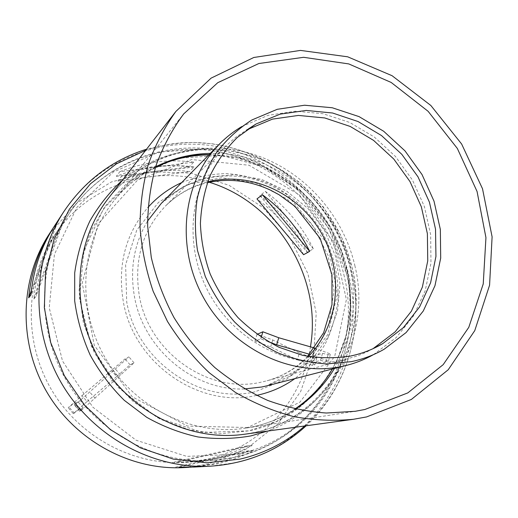 <?xml version="1.0" encoding="UTF-8"?>
<svg xmlns="http://www.w3.org/2000/svg" width="518" height="518" viewBox="0 0 518 518"><rect width="100%" height="100%" fill="white"/><g stroke="black" fill="none" stroke-linecap="round" stroke-linejoin="round"><path stroke-width="0.39" stroke-dasharray="2.59 1.94" d="M81.973 395.648L125.039 358.896L128.917 356.87L75.486 404.662L74.391 405.121L77.959 401.767L73.673 403.593L68.182 407.711L81.973 395.648L87.063 401.547L73.31 413.642L68.182 407.711M73.31 413.642L78.833 409.57L83.23 407.873L79.688 411.253L80.821 410.832L134.039 362.846L130.076 364.782L116.647 376.592L111.571 370.681M116.647 376.592L87.063 401.547M130.076 364.782L125.039 358.896M134.039 362.846L128.917 356.87M120.416 374.844L115.255 368.835M95.079 398.277L89.789 392.132M80.821 410.832L75.486 404.662M79.688 411.253L74.391 405.121M83.23 407.873L77.959 401.767M78.833 409.57L73.673 403.593M74.365 413.247L69.211 407.284M268.156 341.621L260.742 338.856L254.986 341.084L270.681 346.924L297.384 359.796L299.378 352.946L272.753 339.983L257.096 334.123M270.681 346.924L272.753 339.983M254.986 341.084L257.025 334.369M260.742 338.856L261.214 337.296M314.536 348.018L330.452 353.982L328.069 354.675L322.539 353.328L313.487 356.028L316.796 357.964L314.562 358.618L299.378 352.946M297.384 359.796L312.6 365.449L314.834 364.827L311.506 362.917L320.532 360.36L326.068 361.719L328.444 361.059L309.511 354.254M312.723 355.18L314.763 348.083M328.444 361.059L330.452 353.982M326.068 361.719L328.069 354.675M320.532 360.36L322.539 353.328M311.506 362.917L313.487 356.028M314.834 364.827L316.796 357.964M312.6 365.449L314.562 358.618M33.884 299.003L60.062 227.188L57.718 230.542C51.366 239.957 46.199 250.084 42.211 260.936C37.756 273.128 34.984 285.813 33.884 299.003L36.221 296.069C37.328 282.686 40.145 269.8 44.658 257.427C48.698 246.419 53.943 236.143 60.386 226.599L62.756 223.193L60.062 227.188M62.756 223.193L36.221 296.069M117.91 181.047L189.569 171.594C177.454 170.001 165.32 169.982 153.179 171.542C141.038 173.129 129.28 176.295 117.91 181.047L121.419 176.444C132.951 171.646 144.872 168.447 157.181 166.854C169.49 165.287 181.786 165.326 194.075 166.958L189.569 171.594M194.075 166.958L121.419 176.444M246.691 445.946L174.171 462.134L191.271 461.985L211.881 458.967C224.164 456.177 235.768 451.838 246.691 445.946L252.201 445.376C241.135 451.353 229.377 455.762 216.919 458.592L196.024 461.655L174.171 462.134M178.678 461.803L252.201 445.376M303.606 254.701C298.167 243.661 291.511 233.417 283.631 223.97C275.738 214.536 266.848 206.183 256.967 198.906M116.323 176.347L189.199 166.848L193.687 162.14L119.813 171.678L116.323 176.347C139.886 166.848 164.18 163.682 189.199 166.848M193.687 162.14C168.331 158.897 143.706 162.069 119.813 171.678M179.073 467.113L253.865 450.271L248.329 450.77L174.56 467.359M193.654 467.068L217.961 463.694C230.633 460.793 242.599 456.319 253.865 450.271M248.329 450.77C237.205 456.734 225.401 461.137 212.904 463.998L191.284 467.171M31.417 290.436L55.452 224.741L58.081 220.707L30.963 294.878M58.081 220.707L54.513 225.939M53.231 227.939L55.452 224.741M259.9 195.571L307.258 252.247L313.377 248.88C301.852 225.919 285.845 206.747 265.358 191.362L259.9 195.571C280.115 210.722 295.901 229.61 307.258 252.247M265.358 191.362L313.377 248.88M183.709 467.592L207.31 464.329L245.61 449.436L277.48 424.365L300.693 391.459L313.824 353.444L316.22 313.228L307.945 273.692L289.724 237.587L262.833 207.414L229.085 185.321L190.766 173.044L150.563 171.756L111.467 181.935L76.625 203.211L49.08 234.285M209.298 182.258C154.196 163.85 88.455 184.162 54.772 234.913C25.311 278.315 23.032 340.423 50.906 388.727C78.781 437.037 133.702 466.142 186.02 462.354L206.3 459.388C261.091 447.442 302.493 400.408 310.444 346.846M241.796 126.554L268.11 115.326L295.325 111.221L322.986 113.688L349.728 122.468L374.281 137.005L395.519 156.533L412.477 180.083L424.384 206.552L430.659 234.712L430.963 263.248L425.181 290.786L413.481 315.974L396.302 337.477L373.413 354.649M209.097 154.617L237.432 157.899L264.581 167.068L289.439 181.617L311.033 200.887L328.509 224.048L341.194 250.155L348.562 278.166L350.272 306.96L346.173 335.36L336.331 362.166L321.05 386.188L300.848 406.293L276.515 421.464L249.061 430.84L219.47 433.799L189.394 429.921L160.366 419.237L133.922 402.169L111.506 379.539L94.334 352.512L83.333 322.513L79.053 291.161L81.643 260.114L90.857 230.963L106.08 205.154L126.411 183.871L150.732 168.013L177.797 158.171M247.565 427.531L187.464 426.074L132.232 396.788L94.282 345.344L82.194 283.068L98.142 223.815L137.665 179.973L191.641 159.563L249.029 165.229L299.262 194.794L333.689 242.372L346.393 299.553L334.732 356.319L299.928 402.156L247.565 427.531M373.051 348.672L366.317 352.195L357.53 355.905L341.673 360.405C292.689 370.597 235.632 342.599 208.987 293.039C182.135 243.583 190.177 181.022 225.654 146.134L235.742 137.296L246.782 129.856M155.62 166.809C139.64 174.89 125.868 186.053 114.31 200.298C80.607 241.906 75.868 307.129 105.012 357.511C134.045 407.951 192.89 436.486 245.778 428.121L253.451 426.702C268.661 423.335 282.66 417.476 295.448 409.116M334.447 368.479C352.538 337.037 357.757 303.237 350.084 267.074C336.57 202.635 275.246 151.496 210.314 153.373M346.892 269.418L330.4 227.214L302.013 191.893L264.458 167.01L221.335 155.283L176.981 158.372L136.176 176.534L103.723 208.372L83.851 250.686L79.455 298.672L91.505 346.425L118.667 387.865L157.453 417.735L202.823 432.504L249.067 430.834C320.694 416.194 363.947 338.882 346.892 269.418M238.319 454.182C318.078 437.257 365.669 351.308 346.859 274.734L328.677 228.185L297.364 189.232L255.879 161.739L208.126 148.724L158.838 152.039L113.306 172.06L76.91 207.329L54.429 254.364L49.242 307.802L62.516 361.014L92.78 407.129L136.111 440.235L186.765 456.39L238.319 454.182M344.308 276.541C331.196 218.136 284.738 168.862 227.156 153.827C169.684 138.876 104.901 161.007 69.904 212.503C38.028 259.434 35.645 327.156 66.116 379.953C96.581 432.757 156.41 464.575 212.995 460.463L234.913 457.245C315.268 440.132 363.209 353.58 344.308 276.541M210.522 466.174L236.027 462.626C319.127 444.748 368.434 355.244 348.886 275.751C335.224 215.009 286.681 163.869 226.644 148.666C166.731 133.527 99.352 157.394 63.727 211.784M304.739 425.971C347.028 388.901 364.523 328.425 351.929 273.627C333.89 183.32 233.055 119.567 145.675 150.324M267.528 431.08C332.588 408.268 368.143 334.427 352.195 268.253C341.239 219.917 306.06 177.842 260.476 159.35C214.892 141.071 160.936 148.051 122.636 179.986M354.998 266.233C343.123 213.714 302.24 168.933 251.165 153.671C200.155 138.52 142.113 155.186 108.249 198.504C136.396 162.626 181.319 145.163 225.058 150.246C237.522 152.104 249.695 155.27 261.596 159.738C272.403 164.245 284.958 171.743 299.262 182.232L323.109 206.65L341.084 235.794L352.234 268.097C370.765 342.793 322.002 424.643 244.295 434.272L254.649 432.426C328.354 417.275 372.61 337.671 354.998 266.233M244.438 388.947C194.626 391.194 144.14 349.974 134.654 297.688C129.545 269.71 133.851 244.172 147.559 221.063M161.26 203.438L182.841 186.894L207.971 177.137L234.829 174.644L261.577 179.416L286.473 190.974L307.945 208.482L324.656 230.763L335.58 256.378L339.996 283.728L337.548 311.072L328.295 336.616L312.697 358.618L291.673 375.492L266.55 385.904L302.881 367.217L327.641 334.809L337.373 294.14L327.771 244.198L287.16 194.723C278.024 188.876 268.628 184.22 258.968 180.756C224.572 169.69 186.461 177.946 161.26 203.438M256.481 395.402C199.967 408.851 134.207 364.096 123.413 302.24C117.197 265.514 125.395 233.903 147.993 207.401M181.682 182.595C196.069 176.955 210.994 173.957 226.457 173.582C241.906 174.728 256.837 178.373 271.251 184.531C292.146 195.377 309.745 211.862 322.228 232.161C333.67 253.548 338.914 276.204 337.963 300.136C336.078 315.689 331.766 330.445 325.026 344.392C316.964 357.595 306.896 369.01 294.82 378.652M255.07 391.789C200.518 404.739 137.147 361.583 126.716 301.962L125.615 264.672L136.746 230.141L158.476 202.376L187.982 184.363L221.736 177.771L255.976 182.951L287.108 199.041L312.004 224.19L328.192 255.769L334.026 290.579L328.762 325.09L312.71 355.646L287.302 378.833L255.07 391.789M308.378 356.507C296.782 368.253 282.906 376.366 266.757 380.847L261.085 382.187C209.401 394.295 149.482 353.289 139.504 296.808C133.502 260.768 142.249 230.432 165.741 205.788C177.7 194.049 191.666 186.098 207.64 181.935M294.93 409C280.212 418.868 263.83 425.239 245.778 428.121L355.251 411.286M155.458 167.314C139.556 175.116 125.835 186.111 114.31 200.298L183.67 113.947M332.381 369.01C349.682 338.215 354.532 304.953 346.93 269.218C333.391 204.947 272.455 153.716 208.825 154.895M196.024 461.655L212.995 460.463C257.692 457.167 298.465 433.339 323.238 398.025C347.818 362.503 356.041 317.048 346.827 274.883C333.709 216.233 286.868 166.964 228.678 152.273C170.577 137.633 105.063 160.658 69.904 212.503L60.386 226.599M186.02 462.354L191.271 461.985M54.772 234.913L57.718 230.542M306.157 425.777C347.377 387.794 364.238 327.894 351.89 273.789C341.291 230.096 317.573 195.409 280.737 169.723C259.829 156.171 237.069 147.539 212.464 143.829L194.101 142.456C178.192 142.728 162.341 144.975 146.555 149.197M251.884 119.962L242.761 125.991M384.175 349.216L374.391 354.092M225.654 146.134L165.741 205.788C177.609 194.166 191.485 186.467 207.368 182.686M307.588 356.365C296.374 368.227 282.763 376.385 266.757 380.847L348.387 358.825"/><path stroke-width="0.78" d="M257.025 334.369L262.879 331.792L278.762 337.749L314.536 348.018M261.214 337.296L262.879 331.792M309.511 354.254L276.657 344.8L268.156 341.621M276.657 344.8L278.762 337.749M262.38 194.736L256.967 198.906L303.606 254.701L309.68 251.366L262.38 194.736C272.403 202.13 281.416 210.612 289.42 220.189C297.403 229.772 304.157 240.164 309.68 251.366M191.284 467.171L179.073 467.113L193.654 467.068L210.522 466.174C247.656 463.636 279.532 450.174 306.157 425.777M146.555 149.197C112.108 160.036 84.499 180.905 63.727 211.784L54.513 225.939C41.181 246.549 33.333 269.528 30.963 294.878L28.71 297.831L31.417 290.436M28.71 297.831C31.048 272.863 38.785 250.22 51.929 229.908L53.231 227.939M51.929 229.908L49.08 234.285C19.833 279.027 18.039 342.12 46.419 391.323C74.812 440.514 130.342 470.525 183.709 467.592L188.934 467.314M310.444 346.846C322.436 277.117 276.955 202.933 209.298 182.258M366.556 416.938L411.37 399.449L448.219 369.755L474.76 330.626L489.575 285.217L492.1 236.836L482.511 188.746L461.635 144.017L430.853 105.497L392.074 75.712L347.675 56.805L300.505 50.408L253.801 57.485L211.079 78.14L175.88 111.441C164.335 127.59 155.109 145.364 148.193 164.763C142.754 184.861 140.035 205.698 140.041 227.272C141.66 248.97 146.044 270.344 153.192 291.388L167.482 321.458C179.332 340.404 193.246 357.498 209.233 372.759L235.301 392.346C253.975 403.146 273.374 411.221 293.499 416.563C313.753 420.286 333.76 421.192 353.516 419.276L366.556 416.938M364.899 409.485L355.251 411.286L326.346 413.027C306.65 411.635 287.16 407.459 267.871 400.492C248.983 391.984 231.268 380.97 214.737 367.463C199.139 352.687 185.58 336.085 174.048 317.67C163.876 298.472 156.287 278.425 151.295 257.53L147.649 226.042C147.779 205.076 150.589 184.855 156.073 165.378C163.008 146.607 172.203 129.461 183.67 113.947L217.754 82.692L258.864 63.52L303.645 57.304L348.769 63.921L391.155 82.44L428.108 111.305L457.342 148.459L477.059 191.479L485.942 237.626L483.236 283.948L468.79 327.337L443.188 364.653L407.808 392.903L364.899 409.485M373.413 354.649C365.099 359.317 356.248 362.872 346.859 365.294L341.394 366.55C290.579 377.233 231.261 348.485 203.263 297.177C175.058 245.972 182.873 180.911 219.289 144.218C226.081 137.309 233.586 131.417 241.796 126.554M351.133 361.681L326.793 363.927C310.114 362.904 293.706 359.168 277.564 352.719C261.881 344.768 247.539 334.505 234.537 321.924C222.578 308.216 212.827 293.052 205.27 276.437L197.52 250.557C194.781 232.809 194.716 215.339 197.326 198.161C201.431 181.488 207.899 166.174 216.738 152.234C226.767 139.342 238.481 128.581 251.884 119.962L277.266 109.304L304.532 105.225L332.258 107.757L359.065 116.621L383.689 131.261L405.005 150.893L422.034 174.566L434.006 201.159L440.345 229.442L440.695 258.087L434.958 285.729L423.277 311.001L406.106 332.562L384.175 349.216C373.944 355.102 362.93 359.252 351.133 361.681M177.797 158.171C188.086 155.717 198.524 154.532 209.097 154.617M246.782 129.856L272.455 119.127L298.407 115.43L324.754 117.955L350.207 126.45L373.575 140.391L393.803 159.058L409.965 181.533L421.335 206.779L427.376 233.624L427.751 260.832L422.371 287.121L411.376 311.201L395.189 331.818L373.051 348.672M349.909 356.164C334.401 358.514 318.628 358.236 302.603 355.329L279.215 347.351C264.174 339.659 250.434 329.739 237.995 317.599C226.573 304.377 217.275 289.769 210.101 273.776C204.319 257.291 201.088 240.514 200.401 223.465C201.204 206.585 204.493 190.546 210.256 175.349C217.34 160.93 226.398 148.258 237.438 137.341L256.021 123.996L280.264 114.109L306.242 110.438L332.621 113.015L358.119 121.568L381.533 135.58L401.806 154.325L418.02 176.884L429.441 202.214L435.521 229.144L435.942 256.429L430.594 282.783L419.619 306.909L403.444 327.564L382.75 343.609C372.623 349.585 361.674 353.768 349.909 356.164M295.448 409.116C311.519 398.459 324.521 384.913 334.447 368.479M210.314 153.373C191.123 153.749 172.889 158.223 155.62 166.809M63.727 211.784C32.071 260.178 30.206 328.988 61.234 382.77C92.275 436.551 152.784 469.366 210.522 466.174M145.675 150.324L116.401 163.856L90.533 183.728L69.373 209.22L54.079 239.303L45.539 272.636L44.347 307.64L50.693 342.573L64.336 375.654L84.602 405.186L110.451 429.662L140.52 447.902L173.232 459.084L206.947 462.814L240.022 459.116C264.653 453.328 286.227 442.281 304.739 425.971M122.636 179.986C109.758 191.789 98.854 205.445 89.918 220.94C82.304 237.283 77.227 254.623 74.696 272.96L74.683 300.854C77.214 319.58 82.394 337.665 90.21 355.102C99.437 371.859 110.8 386.94 124.294 400.336L146.724 417.314C163.028 426.482 180.089 433.029 197.902 436.946C215.844 439.303 233.495 438.96 250.867 435.91L267.528 431.08M175.88 111.441L108.249 198.504C74.32 241.828 69.962 308.702 99.896 360.463C129.733 412.276 189.808 441.964 244.295 434.272L353.516 419.276M147.559 221.063L161.26 203.438L219.289 144.218M346.859 365.294L266.55 385.904L261.92 386.972L244.438 388.947M147.993 207.401C157.608 196.704 168.836 188.435 181.682 182.595M294.82 378.652C283.365 386.829 270.616 392.411 256.585 395.383L256.481 395.402M207.64 181.935C250.518 170.934 298.465 193.123 321.225 232.744C344.14 272.274 339.361 324.89 308.378 356.507M208.825 154.895C190.106 155.037 172.313 159.175 155.458 167.314M294.93 409C310.405 398.478 322.895 385.152 332.381 369.01M207.368 182.686C228.788 178.024 249.883 180.529 270.661 190.21L279.066 194.742L294.923 206.313L320.234 238.526L331.973 274.786L331.993 304.701L323.646 332.698L307.588 356.365M256.021 123.996L248.226 129.027M382.75 343.609L374.495 347.837"/></g></svg>
